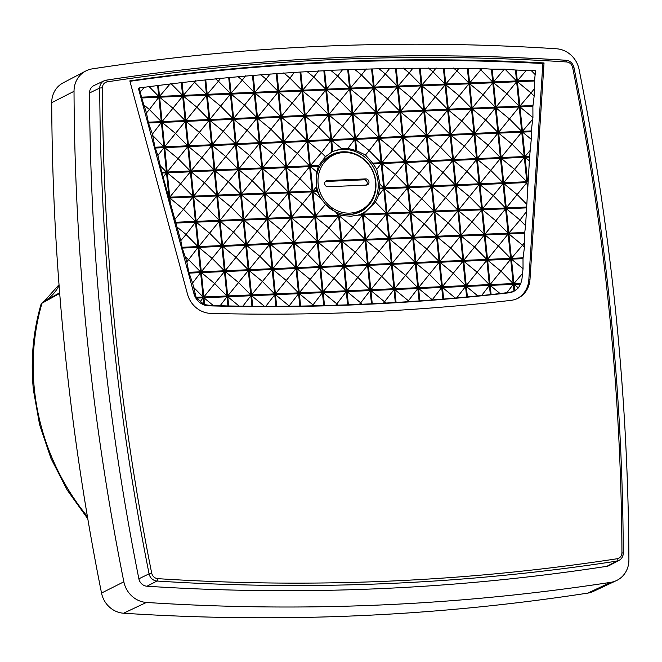 <?xml version="1.0" encoding="UTF-8"?>
<svg xmlns="http://www.w3.org/2000/svg" width="662" height="662" viewBox="0 0 662 662"><rect width="100%" height="100%" fill="white"/><g stroke="black" fill="none" stroke-linecap="round" stroke-linejoin="round"><path stroke-width="0.99" d="M609.065 309.617C600.831 228.506 588.683 147.783 572.63 67.441C571.761 64.231 569.767 62.402 566.647 61.963C411.822 52 258.677 58.628 107.211 81.856C104.207 82.56 102.602 84.537 102.395 87.798C103.115 250.269 119.549 412.062 151.697 573.168C152.558 576.387 154.552 578.207 157.68 578.646C312.505 588.609 465.651 581.981 617.108 558.753C620.112 558.049 621.726 556.072 621.932 552.811C621.593 471.791 617.307 390.721 609.065 309.617M59.704 293.398L41.996 303.213L40.986 304.446C33.001 332.109 30.477 360.616 33.406 389.976L39.604 424.739L50.949 458.352L67.152 489.971L87.798 518.793M510.849 300.382A2412.394 2220.621 -116.4 0 1 361.336 312.174A2412.394 2220.621 -116.4 0 1 210.748 313.374A24.784 22.814 -116.4 0 1 187.512 294.193L129.826 80.88A2408.273 2216.823 -116.4 0 1 544.04 62.94L529.997 279.364A24.784 22.814 -116.4 0 1 517.427 298.521A24.784 22.814 -116.4 0 1 510.849 300.382M330.661 70.263L347.707 69.725A2400.015 2209.226 -116.4 0 1 348.477 69.7L371.589 68.956A2400.015 2209.226 -116.4 0 1 372.358 68.939L395.495 68.459A2400.015 2209.226 -116.4 0 1 396.265 68.451L419.427 68.227A2400.015 2209.226 -116.4 0 1 420.204 68.227L443.391 68.269A2400.015 2209.226 -116.4 0 1 444.169 68.277L467.38 68.583A2400.015 2209.226 -116.4 0 1 468.158 68.591L481.812 68.509L491.403 69.162A2400.015 2209.226 -116.4 0 1 492.172 69.179L504.353 69.154L515.45 70.007A2400.015 2209.226 -116.4 0 1 516.219 70.04L535.5 70.76L534.532 80.971L534.151 96.131L532.885 106.359L532.935 117.613L531.288 130.919L531.272 139.334L529.641 156.306L525.578 225.692L524.652 233.272L524.445 247.133L523.005 258.652L523.046 268.706L521.954 279.058L520.87 283.237A15.714 14.465 -116.4 0 1 520.555 284.072L518.346 287.92L514.688 290.833A15.714 14.465 -116.4 0 1 514.242 291.081A15.714 14.465 -116.4 0 1 513.96 291.222L509.881 292.347L491.113 294.565A2404.152 2213.033 -116.4 0 1 490.343 294.64L467.397 296.94A2404.152 2213.033 -116.4 0 1 466.627 297.015L443.648 299.058A2404.152 2213.033 -116.4 0 1 442.886 299.116L419.873 300.896A2404.152 2213.033 -116.4 0 1 419.112 300.953L396.075 302.476A2404.152 2213.033 -116.4 0 1 395.313 302.517L372.251 303.775A2404.152 2213.033 -116.4 0 1 371.481 303.817L348.394 304.818A2404.152 2213.033 -116.4 0 1 347.624 304.843L324.521 305.587A2404.152 2213.033 -116.4 0 1 323.743 305.604L300.606 306.084A2404.152 2213.033 -116.4 0 1 299.836 306.092L276.675 306.316A2404.152 2213.033 -116.4 0 1 275.905 306.316L252.71 306.274A2404.152 2213.033 -116.4 0 1 251.941 306.274L228.721 305.968A2404.152 2213.033 -116.4 0 1 227.943 305.96L209.589 305.348L204.624 304.619A15.714 14.465 -116.4 0 1 203.822 304.297L196.622 298.099A15.714 14.465 -116.4 0 1 196.142 297.304L192.584 283.03L188.827 272.305L186.825 261.763L182.282 248.093L180.8 240.637L161.983 173.039L157.887 155.512L154.999 147.212L152.409 134.105L148.454 123L146.476 112.929L141.685 97.984L139.334 87.914L157.639 85.564A2400.015 2209.226 -116.4 0 1 158.408 85.464L181.305 82.642A2400.015 2209.226 -116.4 0 1 182.067 82.551L204.997 79.986A2400.015 2209.226 -116.4 0 1 205.758 79.903L228.713 77.603A2400.015 2209.226 -116.4 0 1 229.474 77.528L252.454 75.493A2400.015 2209.226 -116.4 0 1 253.223 75.427L276.228 73.648A2400.015 2209.226 -116.4 0 1 276.997 73.59L300.027 72.067A2400.015 2209.226 -116.4 0 1 300.796 72.026L323.85 70.768A2400.015 2209.226 -116.4 0 1 324.62 70.726L330.661 70.263L337.661 76.039L342.502 69.75M514.242 291.081L513.662 291.379A15.723 14.473 -116.4 0 1 508.962 292.819A2404.161 2213.041 -116.4 0 1 208.671 305.827A15.723 14.473 -116.4 0 1 193.933 293.655L138.408 88.336L139.334 87.914M85.688 71.033L63.105 82.866A23.956 22.053 63.6 0 0 51.719 102.668A2428.919 2235.831 63.6 0 0 101.526 593.053A23.956 22.053 63.6 0 0 123.571 613.219A2428.919 2235.831 63.6 0 0 356.942 615.784A2428.919 2235.831 63.6 0 0 587.748 593.119A23.956 22.053 63.6 0 0 593.317 591.431L616.405 580.607A24.527 22.582 63.6 0 0 628.9 559.928A2429.49 2236.352 63.6 0 0 579.076 69.427A24.527 22.582 63.6 0 0 556.51 48.781A2429.49 2236.352 63.6 0 0 92.225 68.881A24.527 22.582 63.6 0 0 85.688 71.033A24.527 22.582 63.6 0 0 74.028 91.298A2429.49 2236.352 63.6 0 0 123.852 581.799A24.527 22.582 63.6 0 0 146.418 602.445A2429.49 2236.352 63.6 0 0 379.847 605.01A2429.49 2236.352 63.6 0 0 610.703 582.345A24.527 22.582 63.6 0 0 616.405 580.607M354.782 139.376L355.908 150.481A34.325 31.594 -116.4 0 1 356.71 150.77L355.552 139.343L378.631 138.35L381.113 162.736L372.632 163.1A34.325 31.594 -116.4 0 1 373.194 163.895L381.196 163.547L383.67 187.934L379.541 188.116A34.325 31.594 -116.4 0 1 379.45 188.935L383.753 188.744L386.227 213.139L363.148 214.132L363.041 213.098A34.325 31.594 -116.4 0 1 362.304 213.454L362.379 214.165L360.459 214.248A34.325 31.594 -116.4 0 1 357.645 215.191L351.042 216.217L344.174 215.771A34.325 31.594 -116.4 0 1 338.414 214.174L325.555 204.318L320.847 198.319L317.247 191.624A34.325 31.594 -116.4 0 1 316.99 190.821L316.328 186.949L316.775 171.872L318.381 166.27A34.325 31.594 -116.4 0 1 318.778 165.434L325.439 156.695L332.084 151.83A34.325 31.594 -116.4 0 1 332.82 151.466L341.716 148.652L347.848 148.387L354.782 139.376L331.695 140.377L332.82 151.466M331.753 152.003L330.926 140.41L307.838 141.411L310.321 165.798L318.778 165.434M361.502 213.818A34.283 31.561 63.6 0 0 376.761 175.24A34.283 31.561 63.6 0 0 342.684 149.446A34.283 31.561 63.6 0 0 331.058 152.384M322.32 200.503A31.9 29.36 -116.4 0 1 331.397 154.883A31.9 29.36 -116.4 0 1 342.924 151.797A31.9 29.36 -116.4 0 1 374.742 176.191A31.9 29.36 -116.4 0 1 359.739 212.022A31.9 29.36 -116.4 0 1 349.296 214.571A31.9 29.36 -116.4 0 1 326.573 205.551M336.031 154.014A31.809 29.277 63.6 0 0 329.643 155.893M343.752 152.525A30.791 28.342 -116.4 0 1 374.204 175.165A30.791 28.342 -116.4 0 1 361.551 209.871A30.791 28.342 -116.4 0 1 349.908 213.123A30.791 28.342 -116.4 0 1 319.109 189.274A30.791 28.342 -116.4 0 1 334.202 154.743A30.791 28.342 -116.4 0 1 343.752 152.525M361.551 209.871L357.885 211.898A30.982 28.516 -116.4 0 1 351.654 214.372M516.84 298.785A24.759 22.789 63.6 0 0 528.814 279.935L529.997 279.364M544.04 62.94L542.848 63.544L528.814 279.935M542.848 63.544A2408.24 2216.798 63.6 0 0 129.942 81.302M157.68 578.646A2.069 0.712 93.7 0 1 156.968 581.029L146.989 586.226A2412.949 2221.126 63.6 0 0 606.864 566.316A8.813 8.11 63.6 0 0 609.214 565.547L619.078 560.375A8.565 7.886 -116.4 0 1 616.794 561.119A2.069 0.778 -98.7 0 0 617.108 558.753M102.395 87.798L99.739 88.029L89.527 92.97A2412.949 2221.126 63.6 0 0 138.871 578.803L149.082 573.822L151.697 573.168M146.989 586.226A8.813 8.11 -116.4 0 1 138.871 578.803M89.527 92.97A8.813 8.11 -116.4 0 1 94.012 85.53L104.1 80.805A8.565 7.886 -116.4 0 1 106.094 80.201A2.069 0.778 -98.7 0 1 106.177 80.176L104.1 80.805A8.565 7.886 -116.4 0 0 99.739 88.029A2412.7 2220.902 63.6 0 0 149.082 573.822A8.565 7.886 -116.4 0 0 156.968 581.029A2412.7 2220.902 63.6 0 0 616.794 561.119L606.864 566.316M531.023 70.346L535.293 74.69M479.106 68.451L480.786 69.841L481.812 68.509M453.511 68.054L456.937 70.875L459.056 68.112M428.281 67.946L433.08 71.91L436.126 67.946M403.39 68.128L409.224 72.944L413.014 68.02M378.829 68.575L385.375 73.979L389.703 68.343M354.592 69.295L361.518 75.005L366.202 68.914M307.027 71.479L313.813 77.073L318.596 70.851M283.692 72.936L289.956 78.108L294.482 72.232M260.629 74.624L266.099 79.142L270.137 73.896M237.84 76.535L242.251 80.168L245.569 75.857M215.324 78.67L218.394 81.203L220.76 78.133M193.056 81.012L194.537 82.237L195.704 80.723M140.452 91.803L144.465 87.086M146.476 112.929L149.389 109.503L144.299 105.299M157.887 155.512L163.944 147.643L155.222 148.023M161.768 172.228L166.427 172.029L160.601 166.104M163.373 176.919L166.51 172.84L161.983 173.039M166.51 172.84L168.984 197.235L168.421 196.655M168.984 197.235L168.537 197.251M174.776 219.511L183.482 209.275L169.836 198.012L170.498 204.508M180.8 240.637L186.047 234.472L176.886 226.917M186.825 261.763L188.604 259.678L185.501 257.113M196.622 298.099L203.16 297.817L200.172 301.698M203.16 297.817L203.822 304.297M220.33 305.463L227.016 296.783L227.943 305.96M238.709 305.761L227.786 296.75L228.721 305.968M313.507 305.43L312.994 304.909L312.538 305.455M337.752 304.801L336.85 303.883L336.015 304.851M361.725 303.891L360.699 302.848L359.739 303.974M385.441 302.716L384.556 301.814L383.712 302.807M408.901 301.276L408.413 300.78L407.933 301.342M481.862 295.227L489.408 285.421L490.343 294.64M499.843 293.365L490.178 285.388L491.113 294.565M514.688 290.833L514.035 284.354L518.346 287.92M514.035 284.354L520.555 284.072M524.693 242.449L522.558 245.213L524.445 247.133M526.315 211.807L520.001 220.016L525.578 225.692M526.878 182.547L503.79 183.548L506.273 207.934L526.878 182.547L527.531 188.951M503.79 183.548L517.444 194.81L526.72 204.252M527.995 181.686L527.564 181.702L528.077 181.107M527.564 181.702L525.09 157.316L529.608 161.048M525.09 157.316L529.592 157.117M530.444 150.109L525.007 156.505L529.641 156.306M531.272 139.334L522.525 132.119L531.238 131.738M534.565 88.418L531.056 92.978L534.151 96.131M318.381 166.27L310.404 166.609L312.878 191.004L316.99 190.821M317.247 191.624L312.96 191.815L315.435 216.201L338.522 215.2L338.414 214.174M357.645 215.191L362.462 214.985L364.936 239.371L341.849 240.372L339.374 215.977L344.174 215.771M167.279 172.807L169.753 197.193L192.841 196.2L190.358 171.814L167.279 172.807L180.925 184.069L192.841 196.2M164.714 147.609L167.196 171.996L190.275 170.995L187.801 146.608L164.714 147.609L178.368 158.872L190.275 170.995M162.157 122.412L164.631 146.799L187.718 145.797L185.244 121.411L162.157 122.412L175.802 133.674L187.718 145.797M159.6 97.206L162.074 121.593L185.161 120.592L182.679 96.205L159.6 97.206L173.245 108.469L185.161 120.592M201.372 272.578L203.846 296.965L226.934 295.972L224.451 271.577L201.372 272.578L215.018 283.841L226.934 295.972M198.807 247.381L201.289 271.768L224.368 270.766L221.894 246.38L198.807 247.381L212.461 258.643L224.368 270.766M196.25 222.175L198.724 246.562L221.811 245.569L219.337 221.182L196.25 222.175L209.895 233.438L221.811 245.569M193.693 196.978L196.167 221.365L219.254 220.363L216.772 195.977L193.693 196.978L207.338 208.24L219.254 220.363M191.128 171.781L193.61 196.167L216.689 195.166L214.215 170.779L191.128 171.781L204.781 183.043L216.689 195.166M188.571 146.575L191.045 170.962L214.132 169.96L211.658 145.574L188.571 146.575L202.216 157.837L214.132 169.96M186.014 121.378L188.488 145.764L211.575 144.763L209.093 120.376L186.014 121.378L199.659 132.64L211.575 144.763M183.448 96.172L185.931 120.558L209.01 119.565L206.536 95.179L183.448 96.172L197.102 107.434L209.01 119.565M225.221 271.544L227.703 295.931L250.782 294.938L248.308 270.551L225.221 271.544L238.874 282.806L250.782 294.938M222.664 246.347L225.138 270.733L248.225 269.732L245.751 245.345L222.664 246.347L236.309 257.609L248.225 269.732M220.107 221.149L222.581 245.536L245.668 244.535L243.186 220.148L220.107 221.141L233.752 232.412L245.668 244.535M217.541 195.944L220.024 220.33L243.103 219.329L240.629 194.942L217.541 195.944L231.195 207.206L243.103 219.329M214.985 170.746L217.459 195.133L240.546 194.131L238.072 169.745L214.985 170.746L228.63 182.009L240.546 194.131M212.428 145.541L214.902 169.927L237.989 168.934L235.507 144.539L212.428 145.541L226.073 156.803L237.989 168.934M209.862 120.343L212.345 144.73L235.424 143.728L232.95 119.342L209.862 120.343L223.516 131.606L235.424 143.728M207.305 95.138L209.78 119.532L232.867 118.531L230.393 94.145L207.305 95.138L220.951 106.408L232.867 118.531M249.078 270.51L251.552 294.904L274.639 293.903L272.165 269.517L249.078 270.51L262.723 281.78L274.639 293.903M246.521 245.312L248.995 269.699L272.082 268.698L269.6 244.311L246.521 245.312L260.166 256.575L272.082 268.698M243.955 220.115L246.438 244.501L269.517 243.5L267.043 219.114L243.955 220.115L257.609 231.377L269.517 243.5M241.398 194.909L243.873 219.296L266.96 218.303L264.486 193.908L241.398 194.909L255.044 206.172L266.96 218.303M238.841 169.712L241.316 194.098L264.403 193.097L261.92 168.711L238.841 169.712L252.487 180.974L264.403 193.097M236.276 144.506L238.759 168.901L261.838 167.9L259.363 143.513L236.276 144.506L249.93 155.777L261.838 167.9M233.719 119.309L236.193 143.695L259.281 142.694L256.806 118.308L233.719 119.309L247.365 130.571L259.281 142.694M231.162 94.112L233.636 118.498L256.724 117.497L254.241 93.11L231.162 94.112L244.808 105.374L256.724 117.497M272.934 269.484L275.409 293.87L298.496 292.869L296.013 268.482L272.934 269.484L286.58 280.746L298.496 292.869M270.369 244.278L272.852 268.664L295.931 267.671L293.456 243.277L270.369 244.278L284.023 255.54L295.931 267.671M267.812 219.081L270.286 243.467L293.374 242.466L290.899 218.079L267.812 219.081L281.458 230.343L293.374 242.466M265.255 193.875L267.729 218.27L290.817 217.268L288.334 192.882L265.255 193.875L278.901 205.146L290.817 217.268M262.69 168.678L265.172 193.064L288.251 192.063L285.777 167.676L262.69 168.678L276.344 179.94L288.251 192.063M260.133 143.48L262.607 167.867L285.694 166.865L283.22 142.479L260.133 143.48L273.778 154.743L285.694 166.865M257.576 118.275L260.05 142.661L283.137 141.668L280.655 117.273L257.576 118.275L271.221 129.537L283.137 141.668M255.011 93.077L257.493 117.464L280.572 116.462L278.098 92.076L255.011 93.077L268.664 104.339L280.572 116.462M296.783 268.449L299.265 292.836L322.344 291.834L319.87 267.448L296.783 268.449L310.437 279.712L322.344 291.834M294.226 243.244L296.7 267.638L319.787 266.637L317.313 242.251L294.226 243.244L307.871 254.514L319.787 266.637M291.669 218.046L294.143 242.433L317.23 241.431L314.748 217.045L291.669 218.046L305.314 229.309L317.23 241.431M289.104 192.849L291.586 217.235L314.665 216.234L312.191 191.848L289.104 192.849L302.757 204.111L314.665 216.234M286.547 167.643L289.021 192.03L312.108 191.037L309.634 166.642L286.547 167.643L300.192 178.905L312.108 191.037M283.99 142.446L286.464 166.832L309.551 165.831L307.069 141.445L283.99 142.446L297.635 153.708L309.551 165.831M281.424 117.24L283.907 141.635L306.986 140.634L304.512 116.247L281.424 117.24L295.078 128.511L306.986 140.634M278.868 92.043L281.342 116.429L304.429 115.428L301.955 91.042L278.868 92.043L292.513 103.305L304.429 115.428M320.64 267.415L323.114 291.801L346.201 290.8L343.727 266.414L320.64 267.415L334.285 278.677L346.201 290.8M318.083 242.218L320.557 266.604L343.644 265.603L341.162 241.216L318.083 242.218L331.728 253.48L343.644 265.603M315.517 217.012L318 241.398L341.079 240.405L338.605 216.011L315.517 217.012L329.171 228.274L341.079 240.405M305.281 116.214L307.756 140.601L330.843 139.599L328.369 115.213L305.281 116.214L318.927 127.476L330.843 139.599M302.724 91.008L305.199 115.395L328.286 114.402L325.803 90.007L302.724 91.008L316.37 102.271L328.286 114.402M501.233 158.35L503.708 182.737L526.795 181.736L524.321 157.349L501.233 158.35L514.879 169.613L526.795 181.736M498.676 133.145L501.151 157.539L524.238 156.538L521.755 132.152L498.676 133.145L512.322 144.415L524.238 156.538M496.111 107.947L498.594 132.334L521.673 131.333L519.198 106.946L496.111 107.947L509.765 119.21L521.673 131.333M493.554 82.75L496.028 107.136L519.116 106.135L516.641 81.749L493.554 82.75L507.2 94.012L519.116 106.135M487.621 260.183L490.095 284.569L513.182 283.576L510.7 259.19L487.621 260.183L501.266 271.445L513.182 283.576M485.056 234.985L487.538 259.372L510.617 258.37L508.143 233.984L485.056 234.985L498.709 246.247L510.617 258.37M482.499 209.788L484.973 234.174L508.06 233.173L505.586 208.787L482.499 209.788L496.144 221.05L508.06 233.173M479.942 184.582L482.416 208.969L505.503 207.967L503.021 183.581L479.942 184.582L493.587 195.844L505.503 207.967M477.376 159.385L479.859 183.771L502.938 182.77L500.464 158.383L477.376 159.385L491.03 170.647L502.938 182.77M474.819 134.179L477.294 158.566L500.381 157.573L497.907 133.178L474.819 134.179L488.465 145.441L500.381 157.573M472.263 108.982L474.737 133.368L497.824 132.367L495.342 107.98L472.263 108.982L485.908 120.244L497.824 132.367M469.697 83.776L472.18 108.171L495.259 107.17L492.785 82.783L469.697 83.776L483.351 95.047L495.259 107.17M463.764 261.217L466.238 285.603L489.326 284.61L486.851 260.216L463.764 261.217L477.41 272.479L489.326 284.61M461.207 236.02L463.681 260.406L486.769 259.405L484.286 235.018L461.207 236.02L474.853 247.282L486.769 259.405M458.642 210.814L461.124 235.2L484.203 234.207L481.729 209.821L458.642 210.814L472.296 222.076L484.203 234.207M456.085 185.617L458.559 210.003L481.646 209.002L479.172 184.615L456.085 185.617L469.73 196.879L481.646 209.002M453.528 160.419L456.002 184.806L479.089 183.804L476.607 159.418L453.528 160.419L467.173 171.681L479.089 183.804M450.963 135.214L453.445 159.6L476.524 158.599L474.05 134.212L450.963 135.214L464.616 146.476L476.524 158.599M448.406 110.016L450.88 134.403L473.967 133.401L471.493 109.015L448.406 110.016L462.051 121.278L473.967 133.401M445.849 84.81L448.323 109.197L471.41 108.204L468.928 83.817L445.849 84.81L459.494 96.073L471.41 108.204M439.907 262.251L442.39 286.638L465.469 285.636L462.995 261.25L439.907 262.251L453.561 273.514L465.469 285.636M437.35 237.054L439.825 261.44L462.912 260.439L460.438 236.053L437.35 237.054L450.996 248.316L462.912 260.439M434.793 211.848L437.268 236.235L460.355 235.242L457.872 210.847L434.793 211.848L448.439 223.111L460.355 235.242M432.228 186.651L434.711 211.037L457.79 210.036L455.315 185.65L432.228 186.651L445.882 197.913L457.79 210.036M429.671 161.445L432.145 185.832L455.233 184.839L452.758 160.452L429.671 161.445L443.317 172.708L455.233 184.839M427.114 136.248L429.588 160.634L452.676 159.633L450.193 135.247L427.114 136.248L440.76 147.51L452.676 159.633M424.549 111.05L427.031 135.437L450.11 134.436L447.636 110.049L424.549 111.05L438.203 122.313L450.11 134.436M421.992 85.845L424.466 110.231L447.553 109.23L445.079 84.844L421.992 85.845L435.637 97.107L447.553 109.23M416.059 263.286L418.533 287.672L441.62 286.671L439.138 262.284L416.059 263.286L429.704 274.548L441.62 286.671M413.493 238.08L415.976 262.475L439.055 261.473L436.581 237.087L413.493 238.08L427.147 249.351L439.055 261.473M410.937 212.883L413.411 237.269L436.498 236.268L434.024 211.881L410.937 212.883L424.582 224.145L436.498 236.268M408.38 187.685L410.854 212.072L433.941 211.07L431.459 186.684L408.38 187.685L422.025 198.948L433.941 211.07M405.814 162.48L408.297 186.866L431.376 185.873L428.902 161.478L405.814 162.48L419.468 173.742L431.376 185.873M403.257 137.282L405.732 161.669L428.819 160.667L426.345 136.281L403.257 137.282L416.903 148.545L428.819 160.667M400.7 112.077L403.175 136.471L426.262 135.47L423.779 111.084L400.7 112.077L414.346 123.347L426.262 135.47M398.135 86.879L400.618 111.266L423.697 110.264L421.222 85.878L398.135 86.879L411.789 98.141L423.697 110.264M392.202 264.32L394.676 288.706L417.763 287.705L415.289 263.319L392.202 264.32L405.847 275.582L417.763 287.705M389.645 239.114L392.119 263.501L415.206 262.508L412.724 238.113L389.645 239.114L403.29 250.377L415.206 262.508M387.08 213.917L389.562 238.303L412.641 237.302L410.167 212.916L387.08 213.917L400.733 225.179L412.641 237.302M384.523 188.711L386.997 213.106L410.084 212.105L407.61 187.718L384.523 188.711L398.168 199.982L410.084 212.105M381.966 163.514L384.44 187.9L407.527 186.899L405.045 162.513L381.966 163.514L395.611 174.776L407.527 186.899M379.4 138.317L381.883 162.703L404.962 161.702L402.488 137.315L379.4 138.317L393.054 149.579L404.962 161.702M376.844 113.111L379.318 137.497L402.405 136.504L399.931 112.11L376.844 113.111L390.489 124.373L402.405 136.504M374.287 87.914L376.761 112.3L399.848 111.299L397.365 86.912L374.287 87.914L387.932 99.176L399.848 111.299M368.345 265.346L370.828 289.741L393.907 288.74L391.432 264.353L368.345 265.346L381.999 276.617L393.907 288.74M365.788 240.149L368.262 264.535L391.35 263.534L388.875 239.148L365.788 240.149L379.434 251.411L391.35 263.534M363.231 214.951L365.705 239.338L388.793 238.337L386.31 213.95L363.231 214.951L376.877 226.214L388.793 238.337M352.987 114.145L355.469 138.532L378.548 137.53L376.074 113.144L352.987 114.145L366.64 125.408L378.548 137.53M350.43 88.948L352.904 113.334L375.991 112.333L373.517 87.947L350.43 88.948L364.075 100.21L375.991 112.333M344.497 266.381L346.971 290.767L370.058 289.774L367.575 265.379L344.497 266.381L358.142 277.643L370.058 289.774M341.931 241.183L344.414 265.57L367.493 264.568L365.019 240.182L341.931 241.183L355.585 252.445L367.493 264.568M329.138 115.18L331.612 139.566L354.7 138.565L352.217 114.178L329.138 115.18L342.784 126.442L354.7 138.565M326.573 89.974L329.055 114.369L352.134 113.368L349.66 88.981L326.573 89.974L340.227 101.245L352.134 113.368M196.142 297.304L203.077 296.998L200.603 272.612L189.051 273.116M182.282 248.093L198.037 247.414L200.52 271.801L188.827 272.305M182.067 247.29L197.955 246.603L195.48 222.209L175.521 223.077M175.298 222.267L195.398 221.398L192.923 197.011L169.836 198.012M166.427 172.029L163.944 147.643M148.454 123L161.387 122.445L163.862 146.832L154.999 147.212M141.685 97.984L158.83 97.24L161.305 121.626L148.238 122.197M141.469 97.173L158.748 96.429L157.639 85.564M181.305 82.642L182.596 95.394L159.517 96.395L158.408 85.464M204.997 79.986L206.453 94.36L183.366 95.361L182.067 82.551M205.758 79.903L207.223 94.327L230.31 93.325L228.713 77.603M229.474 77.528L231.079 93.292L254.158 92.299L252.454 75.493M253.223 75.427L254.928 92.266L278.015 91.265L276.228 73.648M276.997 73.59L278.785 91.232L301.872 90.231L300.027 72.067M300.796 72.026L302.642 90.198L325.721 89.196L323.85 70.768M324.62 70.726L326.49 89.163L349.577 88.162L347.707 69.725M348.477 69.7L350.347 88.129L373.434 87.136L371.589 68.956M372.358 68.939L374.204 87.103L397.283 86.101L395.495 68.459M396.265 68.451L398.052 86.068L421.14 85.067L419.427 68.227M420.204 68.227L421.909 85.034L444.996 84.033L443.391 68.269M444.169 68.277L445.766 84L468.845 82.998L467.38 68.583M468.158 68.591L469.615 82.965L492.702 81.964L491.403 69.162M515.45 70.007L516.559 80.938L493.471 81.931L492.172 69.179M534.582 80.152L517.328 80.905L516.219 70.04M534.532 80.971L517.411 81.716L519.885 106.102L532.935 105.539M531.288 130.919L522.442 131.299L519.968 106.913L532.885 106.359M522.525 132.119L525.007 156.505M506.273 207.934L526.356 207.065M526.298 207.885L506.356 208.753L508.83 233.14L524.709 232.453M524.652 233.272L508.913 233.951L511.387 258.337L523.063 257.832M520.87 283.237L513.952 283.543L511.469 259.148L523.005 258.652M513.96 291.222L513.265 284.387L490.178 285.388M489.408 285.421L466.321 286.423L467.397 296.94M443.648 299.058L442.473 287.449L465.552 286.456L466.627 297.015M419.873 300.896L418.616 288.483L441.703 287.482L442.886 299.116M396.075 302.476L394.759 289.517L417.846 288.516L419.112 300.953M372.251 303.775L370.91 290.552L393.989 289.551L395.313 302.517M348.394 304.818L347.053 291.586L370.141 290.585L371.481 303.817M324.521 305.587L323.197 292.612L346.284 291.619L347.624 304.843M300.606 306.084L299.348 293.647L322.427 292.645L323.743 305.604M276.675 306.316L275.491 294.681L298.579 293.68L299.836 306.092M252.71 306.274L251.634 295.715L274.722 294.714L275.905 306.316M227.786 296.75L250.865 295.748L251.941 306.274M227.016 296.783L203.929 297.784L204.624 304.619M192.923 197.011L183.482 209.275L195.398 221.398M381.196 163.547L376.777 169.282L373.194 163.895M383.67 187.934L379.98 184.177L376.777 169.282M379.541 188.116L379.98 184.177M383.753 188.744L378.275 195.869L379.45 188.935M386.227 213.139L375.437 202.15L378.275 195.869M363.148 214.132L375.437 202.15M363.041 213.098L364.886 212.097M362.379 214.165L361.874 213.652L362.304 213.454L360.459 214.248M364.936 239.371L353.02 227.248L362.462 214.985M341.849 240.372L353.02 227.248L339.374 215.977M338.522 215.2L336.685 213.33M315.435 216.201L325.555 204.318M312.96 191.815L320.847 198.319M312.878 191.004L316.328 186.949M310.404 166.609L316.775 171.872M307.838 141.411L321.492 152.674L310.321 165.798M330.926 140.41L321.492 152.674L325.439 156.695M331.695 140.377L341.716 148.652M355.908 150.481L347.848 148.387M378.631 138.35L369.197 150.613L355.552 139.343M381.113 162.736L369.197 150.613L365.482 154.974L372.632 163.1M169.753 197.193L190.358 171.814M167.196 171.996L187.801 146.608M164.631 146.799L185.244 121.411M162.074 121.593L182.679 96.205M203.846 296.965L224.451 271.577M201.289 271.768L221.894 246.38M198.724 246.562L219.337 221.182M196.167 221.365L216.772 195.977M193.61 196.167L214.215 170.779M191.045 170.962L211.658 145.574M188.488 145.764L209.093 120.376M185.931 120.558L206.536 95.179M227.703 295.931L248.308 270.551M225.138 270.733L245.751 245.345M222.581 245.536L243.186 220.148M220.024 220.33L240.629 194.942M217.459 195.133L238.072 169.745M214.902 169.927L235.507 144.539M212.345 144.73L232.95 119.342M209.78 119.532L230.393 94.145M251.552 294.904L272.165 269.517M248.995 269.699L269.6 244.311M246.438 244.501L267.043 219.114M243.873 219.296L264.486 193.908M241.316 194.098L261.92 168.711M238.759 168.901L259.363 143.513M236.193 143.695L256.806 118.308M233.636 118.498L254.241 93.11M275.409 293.87L296.013 268.482M272.852 268.664L293.456 243.277M270.286 243.467L290.899 218.079M267.729 218.27L288.334 192.882M265.172 193.064L285.777 167.676M262.607 167.867L283.22 142.479M260.05 142.661L280.655 117.273M257.493 117.464L278.098 92.076M299.265 292.836L319.87 267.448M296.7 267.638L317.313 242.251M294.143 242.433L314.748 217.045M291.586 217.235L312.191 191.848M289.021 192.03L309.634 166.642M286.464 166.832L307.069 141.445M283.907 141.635L304.512 116.247M281.342 116.429L301.955 91.042M323.114 291.801L343.727 266.414M320.557 266.604L341.162 241.216M318 241.398L338.605 216.011M307.756 140.601L328.369 115.213M305.199 115.395L325.803 90.007M503.708 182.737L524.321 157.349M501.151 157.539L521.755 132.152M498.594 132.334L519.198 106.946M496.028 107.136L516.641 81.749M490.095 284.569L510.7 259.19M487.538 259.372L508.143 233.984M484.973 234.174L505.586 208.787M482.416 208.969L503.021 183.581M479.859 183.771L500.464 158.383M477.294 158.566L497.907 133.178M474.737 133.368L495.342 107.98M472.18 108.171L492.785 82.783M466.238 285.603L486.851 260.216M463.681 260.406L484.286 235.018M461.124 235.2L481.729 209.821M458.559 210.003L479.172 184.615M456.002 184.806L476.607 159.418M453.445 159.6L474.05 134.212M450.88 134.403L471.493 109.015M448.323 109.197L468.928 83.817M442.39 286.638L462.995 261.25M439.825 261.44L460.438 236.053M437.268 236.235L457.872 210.847M434.711 211.037L455.315 185.65M432.145 185.832L452.758 160.452M429.588 160.634L450.193 135.247M427.031 135.437L447.636 110.049M424.466 110.231L445.079 84.844M418.533 287.672L439.138 262.284M415.976 262.475L436.581 237.087M413.411 237.269L434.024 211.881M410.854 212.072L431.459 186.684M408.297 186.866L428.902 161.478M405.732 161.669L426.345 136.281M403.175 136.471L423.779 111.084M400.618 111.266L421.222 85.878M394.676 288.706L415.289 263.319M392.119 263.501L412.724 238.113M389.562 238.303L410.167 212.916M386.997 213.106L407.61 187.718M384.44 187.9L405.045 162.513M381.883 162.703L402.488 137.315M379.318 137.497L399.931 112.11M376.761 112.3L397.365 86.912M370.828 289.741L391.432 264.353M368.262 264.535L388.875 239.148M365.705 239.338L386.31 213.95M355.469 138.532L376.074 113.144M352.904 113.334L373.517 87.947M346.971 290.767L367.575 265.379M344.414 265.57L365.019 240.182M331.612 139.566L352.217 114.178M329.055 114.369L349.66 88.981M193.726 287.482L203.077 296.998M203.929 297.784L213.048 305.306M250.865 295.748L243.128 305.811M264.006 305.918L251.634 295.715M274.722 294.714L266.099 305.918M288.955 305.794L275.491 294.681M298.579 293.68L289.261 305.786M322.427 292.645L312.994 304.909L299.348 293.647M346.284 291.619L336.85 303.883L323.197 292.612M370.141 290.585L360.699 302.848L347.053 291.586M393.989 289.551L384.556 301.814L370.91 290.552M417.846 288.516L408.413 300.78L394.759 289.517M432.087 299.605L418.616 288.483M441.703 287.482L432.394 299.58M454.935 297.743L442.473 287.449M465.552 286.456L457.003 297.561M477.517 295.657L466.321 286.423M513.265 284.387L506.96 292.579M513.952 283.543L522.699 273.257M511.469 259.156L523.046 268.706M508.913 233.951L522.558 245.213L511.387 258.337M508.83 233.14L520.001 220.016L506.356 208.753M519.968 106.913L532.935 117.613M532.819 119.119L522.442 131.299M517.411 81.716L531.056 92.978L519.885 106.102M517.328 80.905L526.497 70.122M493.471 81.931L504.353 69.154M505.007 69.179L516.559 80.938M469.615 82.965L480.786 69.841L492.702 81.964M468.845 82.998L456.937 70.875L445.766 84M444.996 84.033L433.08 71.91L421.909 85.034M421.14 85.067L409.224 72.944L398.052 86.068M397.283 86.101L385.375 73.979L374.204 87.103M373.434 87.136L361.518 75.005L350.347 88.129M349.577 88.162L337.661 76.039L326.49 89.163M325.721 89.196L313.813 77.073L302.642 90.198M301.872 90.231L289.956 78.108L278.785 91.232M278.015 91.265L266.099 79.142L254.928 92.266M254.158 92.299L242.251 80.168L231.079 93.292M230.31 93.325L218.394 81.203L207.223 94.327M206.453 94.36L194.537 82.237L183.366 95.361M159.517 96.395L170.349 83.669M170.995 83.586L182.596 95.394M148.958 86.465L158.748 96.429M158.83 97.24L149.389 109.503L161.305 121.626M163.862 146.832L152.781 135.553M152.409 134.105L161.387 122.445M195.48 222.209L186.047 234.472L197.955 246.603M198.037 247.414L188.604 259.678L200.52 271.801M192.584 283.03L200.603 272.612M41.011 304.371L42.856 302.112L59.654 292.811L42.889 302.095A2.069 1.903 61 0 0 41.996 303.213A222.689 204.988 63.6 0 0 34.358 389.024A222.689 204.988 63.6 0 0 87.417 516.559M356.71 150.77L365.482 154.974M357.885 212.808A31.809 29.277 63.6 0 0 363.239 208.853M324.628 159.906A30.982 28.516 -116.4 0 1 330.363 156.439L334.202 154.743M366.384 185.087L327.905 186.75A3.144 2.888 -116.4 0 1 326.143 180.875A3.144 2.888 -116.4 0 1 327.285 180.569L365.755 178.905A3.144 2.888 -116.4 0 1 367.41 184.83A3.144 2.888 -116.4 0 1 366.384 185.087M325.373 181.487A3.095 2.855 -116.4 0 1 325.547 181.471L364.026 179.807L365.755 178.905M366.45 185.079A3.095 2.855 63.6 0 0 364.026 179.807M572.63 67.441L573.937 67.392C572.812 63.196 570.189 60.821 566.06 60.259A2.069 0.712 -86.3 0 0 565.927 60.292A2412.7 2220.902 63.6 0 0 334.749 57.784A2412.7 2220.902 63.6 0 0 106.268 80.176M146.418 602.445L123.571 613.219M107.211 81.856A2.069 0.778 -98.7 0 0 106.177 80.176C257.791 56.924 411.077 50.287 566.06 60.259A2.069 0.712 -86.3 0 1 566.647 61.963M621.932 552.811L623.273 553.159C623.199 556.386 621.8 558.794 619.078 560.375A8.565 7.886 -116.4 0 0 623.149 553.291M193.933 293.655L194.818 293.225M208.671 305.827L209.589 305.348M508.962 292.819L509.881 292.347M51.719 102.668L74.028 91.298M610.703 582.345L587.748 593.119M123.852 581.799L101.526 593.053M43.493 301.764A44.164 40.647 63.6 0 0 59.092 285.545M327.285 180.569L325.547 181.471M623.273 553.159C622.934 472.072 618.639 390.936 610.397 309.766C602.147 228.589 589.999 147.8 573.937 67.392M44.106 301.417L59.026 284.726"/></g></svg>
